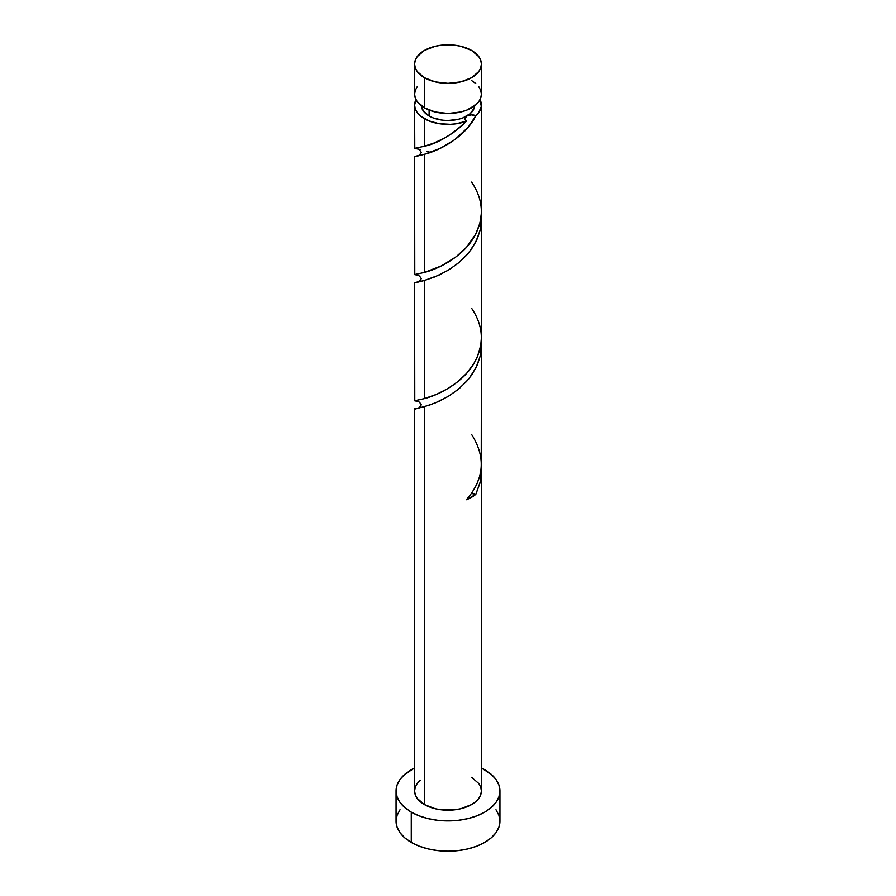 <?xml version="1.0" encoding="UTF-8"?>
<svg xmlns="http://www.w3.org/2000/svg" width="896" height="896" viewBox="0 0 896 896"><rect width="100%" height="100%" fill="white"/><g stroke="black" fill="none" stroke-linecap="round" stroke-linejoin="round"><path stroke-width="1.34" d="M417.155 86.822L415.262 90.44L414.613 94.203L415.262 97.955L417.155 101.573L424.39 107.822L424.39 77.706A33.387 19.275 180 0 1 414.613 64.075A33.387 19.275 180 0 1 435.221 46.267A33.387 19.275 180 0 1 471.61 50.445L460.779 46.267L454.507 45.17L441.493 45.17L435.221 46.267L424.39 50.445L417.155 56.694L415.262 60.312L414.613 64.075L415.262 67.838L417.155 71.445L424.39 77.706L435.221 81.883L448 83.35L460.779 81.883L471.61 77.706L478.845 71.445L480.738 67.838L481.387 64.075L480.738 60.312L478.845 56.694L471.61 50.445A33.387 19.275 180 0 1 481.387 64.075A33.387 19.275 180 0 1 460.779 81.883A33.387 19.275 180 0 1 424.39 77.706L424.39 107.822A33.387 19.275 0 0 0 460.779 112A33.387 19.275 0 0 0 481.387 94.203L480.738 90.44L478.845 86.822M421.288 105.101L423.326 111.003L429.117 115.998L429.117 110.096L429.117 115.998A26.712 15.422 0 0 0 466.883 115.998A26.712 15.422 0 0 0 474.678 105.784M400.019 809.749L397.074 815.371L396.066 821.218A51.934 29.982 0 0 0 411.275 842.419L411.275 812.134L419.149 815.864L428.131 818.63L437.864 820.333L448 820.915L458.136 820.333L467.869 818.63L476.851 815.864L484.725 812.134L491.176 807.587L495.981 802.402L498.926 796.779L499.934 790.933L498.926 785.086L495.981 779.464L491.176 774.278L481.387 767.973A51.934 29.982 180 0 1 484.725 769.731A51.934 29.982 180 0 1 499.934 790.933A51.934 29.982 180 0 1 467.869 818.63A51.934 29.982 180 0 1 411.275 812.134L411.275 842.419A51.934 29.982 0 0 0 467.869 848.915A51.934 29.982 0 0 0 499.934 821.218L498.926 815.371L495.981 809.749M471.274 493.45L475.832 494.323L480.166 482.518L481.208 467.902L480.402 481.421L475.832 494.323A33.387 19.275 180 0 1 466.435 499.744L472.102 492.554L476.582 484.747L479.674 476.437L481.219 467.813L481.387 345.733L480.379 355.354L477.445 364.683L471.61 375.133L466.547 381.461L457.699 389.794L448.011 396.547L435.232 402.965L424.39 406.683L424.39 804.563A33.387 19.275 0 0 0 460.779 808.741A33.387 19.275 0 0 0 481.387 790.933L480.738 794.696L478.845 798.314L475.754 801.64L471.61 804.563L460.779 808.741L454.507 809.838L441.493 809.838L435.221 808.741L424.39 804.563L424.39 406.683L414.781 408.912M481.376 471.341L481.387 790.933L480.738 787.17L478.845 783.552L471.61 777.302M415.296 409.024L429.565 405.104L439.062 401.296L449.445 395.662L459.682 388.158L468.776 378.885L475.832 368.122L480.166 356.328L481.208 341.712L481.387 345.722M461.418 126.19L466.435 121.173A33.387 19.275 180 0 1 424.39 118.731L424.39 146.25L433.698 143.158L444.662 138.029L453.219 132.731L461.418 126.19M418.555 275.363L414.613 274.59L424.39 272.44L424.39 154.302C438.301 151.021 465.17 137.614 475.832 115.741L478.565 112.851L481.298 106.467L480.021 99.646A33.387 19.275 180 0 1 481.387 105.101A33.387 19.275 180 0 1 475.832 115.741L468.306 127.064L454.989 139.507L440.328 148.322L424.39 154.302L424.39 272.44L441.482 265.888L456.109 256.805L466.547 247.24L475.754 234.046L479.942 223.014L481.342 213.427L481.387 105.101M481.387 337.702L481.387 219.542L480.379 229.152L477.445 238.493L471.61 248.942L466.547 255.27L457.699 263.603L448.011 270.357L435.232 276.774L424.39 280.493L424.39 398.63L436.744 394.285L447.989 388.517L457.688 381.774L466.547 373.43L473.805 363.709L477.445 356.63L480.738 345.397L481.387 337.702M418.555 401.554L414.613 400.781L424.39 398.63L424.39 280.493L439.062 275.106L449.445 269.472L459.682 261.968L468.776 252.694L475.832 241.931L480.166 230.138L481.208 215.522L481.387 219.531M420.246 149.531L414.613 148.4L424.39 146.25L424.39 118.731A33.387 19.275 180 0 1 414.613 105.101A33.387 19.275 180 0 1 415.979 99.646L414.613 105.101L415.262 108.864L417.155 112.482L420.246 115.808L428.77 120.848L439.051 123.67L450.374 124.331L456.019 123.816L466.435 121.173C451.416 135.274 437.405 143.629 424.39 146.25L415.296 148.198L416.954 148.87M414.613 105.101L414.781 148.322M429.453 152.096L426.832 151.256M415.296 156.643L424.39 154.302L414.613 156.442L414.781 274.512M415.296 282.834L424.39 280.493L414.613 282.632L414.781 400.702M414.613 408.822L414.613 790.933A33.387 19.275 0 0 0 424.39 804.563L417.155 798.314L415.262 794.696L414.613 790.933L415.262 787.17L417.155 783.552L420.246 780.226M421.322 105.784A26.712 15.422 0 0 0 429.117 115.998L433.16 117.925L442.792 120.221L448 120.523L458.226 119.347L462.84 117.925L470.21 113.669L474.197 108.114L474.712 105.101M466.883 115.998L464.934 118.541L466.435 121.173A6.675 3.853 0 0 1 465.606 117.029A6.675 3.853 0 0 1 466.883 115.998L471.274 114.878L475.832 115.741A6.675 3.853 0 0 0 466.883 115.998M411.275 812.134A51.934 29.982 180 0 1 396.066 790.933A51.934 29.982 180 0 1 414.613 767.973L404.824 774.278L400.019 779.464L397.074 785.086L396.066 790.933L397.074 796.779L400.019 802.402L404.824 807.587L411.275 812.134M396.066 790.933L396.066 821.218L397.074 827.064L400.019 832.698L404.824 837.872L411.275 842.419L419.149 846.149L428.131 848.915L437.864 850.629L448 851.2L458.136 850.629L467.869 848.915L476.851 846.149L484.725 842.419L491.176 837.872L495.981 832.698L498.926 827.064L499.934 821.218L499.934 790.933M414.613 64.075L414.613 94.203A33.387 19.275 0 0 0 424.39 107.822L435.221 112L448 113.467L460.779 112L466.547 110.219L475.754 104.91L478.845 101.573L480.738 97.955L481.387 94.203L481.387 64.075M475.754 83.496L471.61 80.573M471.486 493.45A6.675 3.853 180 0 1 475.832 494.323L466.435 499.744C484.266 478.923 485.99 457.173 471.61 434.47M471.61 182.09C483.65 200.021 484.501 218.322 474.13 236.97C462.616 257.163 437.584 269.27 424.39 272.44L414.646 274.624L416.954 275.061M471.61 308.28C483.65 326.211 484.501 344.512 474.13 363.171C462.616 383.354 437.584 395.461 424.39 398.63L414.646 400.814L416.954 401.251M417.122 148.904L416.898 148.859C418.23 148.624 419.698 149.811 421.288 152.421C419.686 155.03 418.219 156.218 416.898 155.982M417.122 275.094L416.898 275.05C418.253 274.826 419.72 276.013 421.288 278.634C419.686 281.232 418.219 282.408 416.898 282.173M417.122 401.285L416.898 401.24C418.23 401.005 419.698 402.192 421.288 404.79C419.709 407.4 418.242 408.598 416.898 408.363"/></g></svg>
